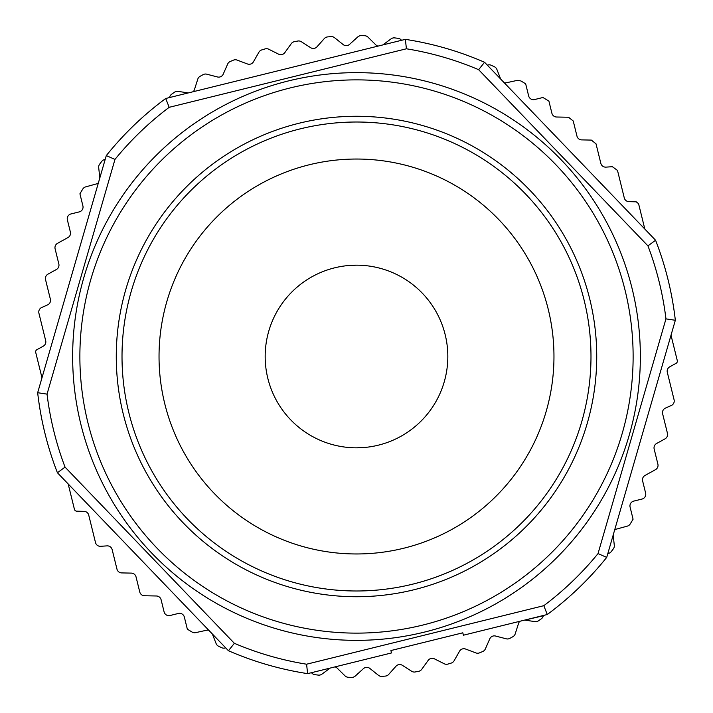 <?xml version="1.0" encoding="UTF-8"?>
<svg xmlns="http://www.w3.org/2000/svg" width="713" height="713" viewBox="0 0 713 713"><rect width="100%" height="100%" fill="white"/><g stroke="black" fill="none" stroke-linecap="round" stroke-linejoin="round"><path stroke-width="1.07" d="M644.828 229.06L638.572 203.686L636.219 201.815L628.973 201.663A4.938 4.938 0 0 1 624.276 197.911L617.503 170.443L612.378 166.699L605.97 167.127A4.938 4.938 0 0 1 600.845 163.384L596.023 143.839L591.335 140.087L581.665 139.891A4.938 4.938 0 0 1 576.969 136.138L573.234 120.996L568.537 117.244L556.595 117.012A4.938 4.938 0 0 1 551.898 113.26L548.903 101.103L542.932 97.494L534.625 99.544A4.938 4.938 0 0 1 528.654 95.934L525.668 83.831A320.886 320.886 0 0 0 520.936 80.952L517.353 80.364L506.569 82.726A4.938 4.938 0 0 1 504.127 82.637M331.295 36.604A320.886 320.886 0 0 0 327.57 36.924A4.938 4.938 0 0 0 324.326 38.555L316.982 46.808A4.938 4.938 0 0 1 310.636 47.682L301.332 41.728A4.938 4.938 0 0 0 297.998 40.998A320.886 320.886 0 0 0 294.326 41.702A4.938 4.938 0 0 0 291.269 43.662L284.826 52.628A4.938 4.938 0 0 1 278.605 54.17L268.73 49.224A4.938 4.938 0 0 0 265.12 48.903A320.886 320.886 0 0 0 261.76 49.919A4.938 4.938 0 0 0 258.926 52.192L253.454 61.79A4.938 4.938 0 0 1 247.429 63.965L237.09 60.079A4.938 4.938 0 0 0 233.463 60.142A320.886 320.886 0 0 0 230.228 61.505A4.938 4.938 0 0 0 227.652 64.063L223.214 74.17A4.938 4.938 0 0 1 217.447 76.968L206.761 74.188A4.938 4.938 0 0 0 203.16 74.624A320.886 320.886 0 0 0 200.086 76.318A4.938 4.938 0 0 0 197.786 79.134L194.435 89.651A4.938 4.938 0 0 1 193.143 91.719M331.295 36.613A4.938 4.938 0 0 1 334.54 37.691L343.167 44.58A4.938 4.938 0 0 0 349.575 44.366L357.739 36.933A4.938 4.938 0 0 1 361.135 35.65A320.886 320.886 0 0 1 364.869 35.73A4.938 4.938 0 0 1 367.979 37.138L375.849 44.892A4.938 4.938 0 0 0 377.952 46.122M382.828 44.919L391.134 38.814A4.938 4.938 0 0 1 394.646 37.896A320.886 320.886 0 0 1 398.13 38.324A4.938 4.938 0 0 1 401.303 40.088L401.49 40.32M478.637 69.687L484.555 62.272L655.586 240.254A320.886 320.886 0 0 1 675.336 320.28L665.96 318.871A311.733 311.733 0 0 0 647.948 245.878L478.637 69.687A311.733 311.733 0 0 0 406.419 48.787L169.186 107.315L165.719 98.492L405.367 39.358L406.419 48.787M487.327 65.159L487.612 65.07A4.938 4.938 0 0 1 491.23 65.275A320.886 320.886 0 0 1 494.412 66.764A4.938 4.938 0 0 1 496.881 69.419L500.651 79.018M614.561 530.267A4.938 4.938 0 0 1 616.683 529.055L627.333 526.123A4.938 4.938 0 0 0 630.23 523.939A320.886 320.886 0 0 0 633.082 519.198L630.096 507.095A4.938 4.938 0 0 1 633.705 501.114L642.003 499.064A4.938 4.938 0 0 0 645.621 493.093L642.618 480.945A4.938 4.938 0 0 1 645.033 475.437L655.488 469.671A4.938 4.938 0 0 0 657.894 464.163L654.16 449.021A4.938 4.938 0 0 1 656.575 443.522L665.042 438.851A4.938 4.938 0 0 0 667.457 433.344L662.627 413.798A4.938 4.938 0 0 1 665.425 408.094L671.298 405.501A4.938 4.938 0 0 0 674.088 399.806L667.315 372.338A4.938 4.938 0 0 1 669.721 366.83L676.076 363.327A2.469 2.469 0 0 0 677.279 360.573L671.013 335.208M607.824 553.555L608.118 553.502A4.938 4.938 0 0 0 611.228 551.639A320.886 320.886 0 0 0 613.349 548.841A4.938 4.938 0 0 0 614.303 545.338L613.171 535.089M169.186 107.315A311.733 311.733 0 0 0 114.971 159.409L47.04 394.129A311.733 311.733 0 0 0 65.052 467.122L234.363 643.313A311.733 311.733 0 0 0 306.581 664.213L307.624 673.642L391.508 652.948L390.911 650.541L462.808 632.805L463.397 635.212L547.272 614.517L543.814 605.685A311.733 311.733 0 0 0 598.029 553.591L665.96 318.871M543.333 615.765L524.732 620.078L534.928 621.62A4.938 4.938 0 0 0 538.467 620.8A320.886 320.886 0 0 0 541.345 618.795A4.938 4.938 0 0 0 543.333 615.765M381.705 676.396A320.886 320.886 0 0 0 385.43 676.076A4.938 4.938 0 0 0 388.674 674.445L396.018 666.192A4.938 4.938 0 0 1 402.364 665.318L411.668 671.272A4.938 4.938 0 0 0 415.002 672.002A320.886 320.886 0 0 0 418.674 671.298A4.938 4.938 0 0 0 421.731 669.338L428.174 660.372A4.938 4.938 0 0 1 434.395 658.83L444.27 663.776A4.938 4.938 0 0 0 447.88 664.097A320.886 320.886 0 0 0 451.24 663.081A4.938 4.938 0 0 0 454.074 660.808L459.546 651.21A4.938 4.938 0 0 1 465.571 649.035L475.91 652.921A4.938 4.938 0 0 0 479.537 652.858A320.886 320.886 0 0 0 482.772 651.495A4.938 4.938 0 0 0 485.348 648.937L489.786 638.83A4.938 4.938 0 0 1 495.553 636.032L506.239 638.812A4.938 4.938 0 0 0 509.84 638.376A320.886 320.886 0 0 0 512.914 636.682A4.938 4.938 0 0 0 515.214 633.866L518.565 623.349A4.938 4.938 0 0 1 519.857 621.281L463.397 635.212L462.808 632.814L443.219 637.645M381.705 676.387A4.938 4.938 0 0 1 378.46 675.309L369.833 668.42A4.938 4.938 0 0 0 363.425 668.634L355.261 676.067A4.938 4.938 0 0 1 351.865 677.35A320.886 320.886 0 0 1 348.363 677.279A4.938 4.938 0 0 1 345.021 675.862L337.151 668.108A4.938 4.938 0 0 0 335.048 666.878M330.172 668.081L321.866 674.186A4.938 4.938 0 0 1 318.354 675.104A320.886 320.886 0 0 1 314.87 674.676A4.938 4.938 0 0 1 311.697 672.912L311.51 672.68M234.363 643.313L228.445 650.728L57.414 472.746A320.886 320.886 0 0 1 57.111 471.97A320.886 320.886 0 0 0 57.414 472.746M225.673 647.841L225.388 647.93A4.938 4.938 0 0 1 221.77 647.725A320.886 320.886 0 0 1 218.588 646.236A4.938 4.938 0 0 1 216.119 643.581L212.349 633.982M68.172 483.94L74.428 509.314A2.469 2.469 0 0 0 76.781 511.185L84.027 511.337A4.938 4.938 0 0 1 88.724 515.089L95.497 542.557A4.938 4.938 0 0 0 100.622 546.301L107.03 545.873A4.938 4.938 0 0 1 112.155 549.616L116.977 569.161A4.938 4.938 0 0 0 121.665 572.913L131.335 573.109A4.938 4.938 0 0 1 136.031 576.862L139.766 592.004A4.938 4.938 0 0 0 144.463 595.756L156.405 595.988A4.938 4.938 0 0 1 161.102 599.74L164.097 611.897A4.938 4.938 0 0 0 170.068 615.506L178.375 613.456A4.938 4.938 0 0 1 184.346 617.066L187.332 629.169A320.886 320.886 0 0 0 192.064 632.048A4.938 4.938 0 0 0 195.647 632.636L206.431 630.274A4.938 4.938 0 0 1 208.873 630.363M114.971 159.409L106.29 155.603L37.664 392.711A320.886 320.886 0 0 0 57.111 471.97A320.886 320.886 0 0 1 37.664 392.72L106.282 155.603L37.664 392.711L47.04 394.129M98.439 182.733A4.938 4.938 0 0 1 96.317 183.945L85.667 186.877A4.938 4.938 0 0 0 82.77 189.061A320.886 320.886 0 0 0 79.918 193.802L82.904 205.905A4.938 4.938 0 0 1 79.295 211.886L70.997 213.936A4.938 4.938 0 0 0 67.378 219.907L70.382 232.055A4.938 4.938 0 0 1 67.967 237.563L57.512 243.329A4.938 4.938 0 0 0 55.106 248.837L58.84 263.979A4.938 4.938 0 0 1 56.425 269.478L47.958 274.149A4.938 4.938 0 0 0 45.543 279.656L50.373 299.202A4.938 4.938 0 0 1 47.575 304.906L41.702 307.499A4.938 4.938 0 0 0 38.912 313.194L45.685 340.662A4.938 4.938 0 0 1 43.279 346.17L36.924 349.673A2.469 2.469 0 0 0 35.721 352.427L41.987 377.792M105.176 159.445L104.882 159.498A4.938 4.938 0 0 0 101.772 161.361A320.886 320.886 0 0 0 99.651 164.159A4.938 4.938 0 0 0 98.697 167.662L99.829 177.911M188.268 92.922L178.072 91.38A4.938 4.938 0 0 0 174.533 92.2A320.886 320.886 0 0 0 171.655 94.205A4.938 4.938 0 0 0 169.667 97.235L169.605 97.529M484.555 62.272A320.886 320.886 0 0 0 405.367 39.358A320.886 320.886 0 0 1 484.555 62.272M655.586 240.263L647.948 245.869M655.586 240.254A320.886 320.886 0 0 1 675.336 320.28L606.718 557.397A320.886 320.886 0 0 1 547.281 614.508A320.886 320.886 0 0 0 606.718 557.397L598.029 553.591M306.581 664.213L543.814 605.685M391.508 652.948L390.911 650.55L410.358 645.755M228.445 650.728A320.886 320.886 0 0 0 307.633 673.642A320.886 320.886 0 0 1 228.445 650.728M65.052 467.131L57.414 472.737L57.111 471.97M106.807 154.953A320.886 320.886 0 0 1 165.719 98.492A320.886 320.886 0 0 0 106.807 154.953A320.886 320.886 0 0 0 106.282 155.603L106.807 154.953A320.886 320.886 0 0 0 106.282 155.603M356.5 72.646A283.854 283.854 0 0 0 72.646 356.5A283.854 283.854 0 0 0 356.5 640.354A283.854 283.854 0 0 0 640.354 356.5A283.854 283.854 0 0 0 356.5 72.646A283.854 283.854 0 0 0 72.646 356.5A283.854 283.854 0 0 0 356.5 640.354A283.854 283.854 0 0 0 640.354 356.5A283.854 283.854 0 0 0 356.5 72.646M356.5 122.012A234.488 234.488 0 0 0 122.012 356.5A234.488 234.488 0 0 0 356.5 590.988A234.488 234.488 0 0 0 590.988 356.5A234.488 234.488 0 0 0 356.5 122.012M356.5 553.965A197.465 197.465 0 0 1 159.035 356.5A197.465 197.465 0 0 1 356.5 159.035A197.465 197.465 0 0 1 553.965 356.5A197.465 197.465 0 0 1 356.5 553.965M433.834 307.918L434.68 309.29M447.711 351.901L447.773 353.3M438.335 397.052L437.791 398.13M407.952 431.962L407.39 432.336M364.94 447.434L356.5 447.826A91.326 91.326 0 0 0 447.826 356.5A91.326 91.326 0 0 0 356.5 265.174A91.326 91.326 0 0 0 265.174 356.5A91.326 91.326 0 0 0 356.5 447.826M279.166 405.073L278.32 403.71M265.289 361.099L265.227 359.7M274.665 315.948L275.209 314.879M305.075 281.02L305.583 280.681M348.078 265.557L356.5 265.174M356.5 633.126A276.626 276.626 0 0 1 79.874 356.5A276.626 276.626 0 0 1 356.5 79.874A276.626 276.626 0 0 1 633.126 356.5A276.626 276.626 0 0 1 356.5 633.126M356.5 596.728A240.228 240.228 0 0 1 116.272 356.5A240.228 240.228 0 0 1 356.5 116.272A240.228 240.228 0 0 1 596.728 356.5A240.228 240.228 0 0 1 356.5 596.728"/></g></svg>
